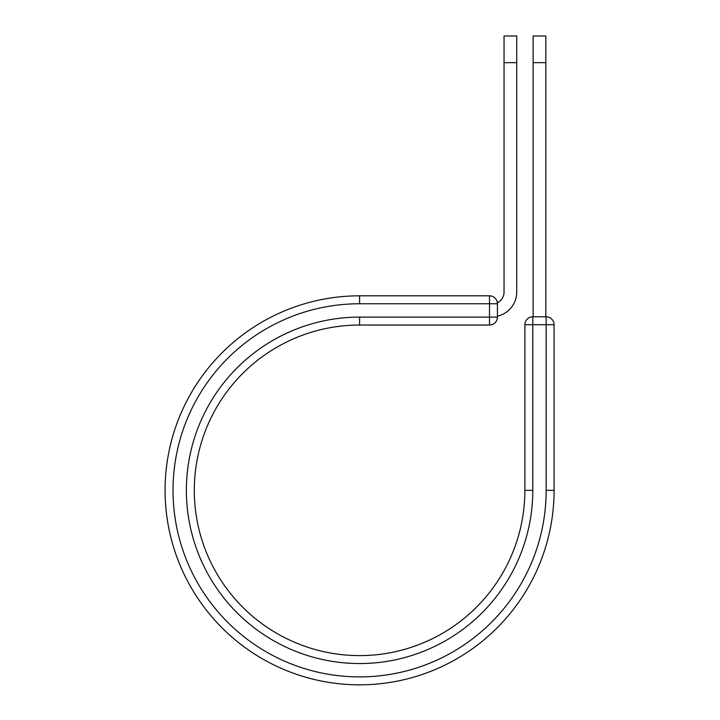 <?xml version="1.0" encoding="UTF-8"?>
<svg xmlns="http://www.w3.org/2000/svg" width="720" height="720" viewBox="0 0 720 720"><rect width="100%" height="100%" fill="white"/><g stroke="black" fill="none" stroke-linecap="round" stroke-linejoin="round"><path stroke-width="1.08" d="M516.735 62.649L504.045 62.649L504.045 36L516.735 36L516.735 292.032A24.75 24.75 0 0 1 497.43 316.17M504.045 62.649L504.045 292.032A12.06 12.06 0 0 1 497.376 302.814M497.43 303.759L497.43 317.115A7.938 7.938 0 0 1 489.501 325.044L489.501 295.821L359.586 295.821L359.586 303.759L497.43 303.759A7.938 7.938 0 0 0 489.501 295.821A7.938 7.938 0 0 1 497.43 303.759M359.586 325.044L489.501 325.044A7.938 7.938 0 0 0 497.43 317.115L359.586 317.115L359.586 325.044A165.285 165.285 0 0 0 194.301 490.329A165.285 165.285 0 0 0 359.586 655.605A165.285 165.285 0 0 0 524.871 490.329L524.871 324.711A7.938 7.938 0 0 1 532.8 316.782L546.156 316.782L546.156 324.711L524.871 324.711A7.938 7.938 0 0 1 532.8 316.782L532.8 490.329L524.871 490.329M546.156 490.329L554.085 490.329A194.499 194.499 0 0 1 359.586 684.828A194.499 194.499 0 0 1 165.078 490.329A194.499 194.499 0 0 1 359.586 295.821A194.499 194.499 0 0 0 165.078 490.329A194.499 194.499 0 0 0 359.586 684.828A194.499 194.499 0 0 0 554.085 490.329L554.085 324.711A7.938 7.938 0 0 0 546.156 316.782A7.938 7.938 0 0 1 554.085 324.711L546.156 324.711L546.156 490.329A186.57 186.57 0 0 1 359.586 676.899A186.57 186.57 0 0 1 173.016 490.329A186.57 186.57 0 0 1 359.586 303.759M545.823 62.649L533.133 62.649L533.133 36L545.823 36L545.823 316.782M533.133 316.782L533.133 62.649M532.8 490.329A173.214 173.214 0 0 1 359.586 663.543A173.214 173.214 0 0 1 186.372 490.329A173.214 173.214 0 0 1 359.586 317.115"/></g></svg>
